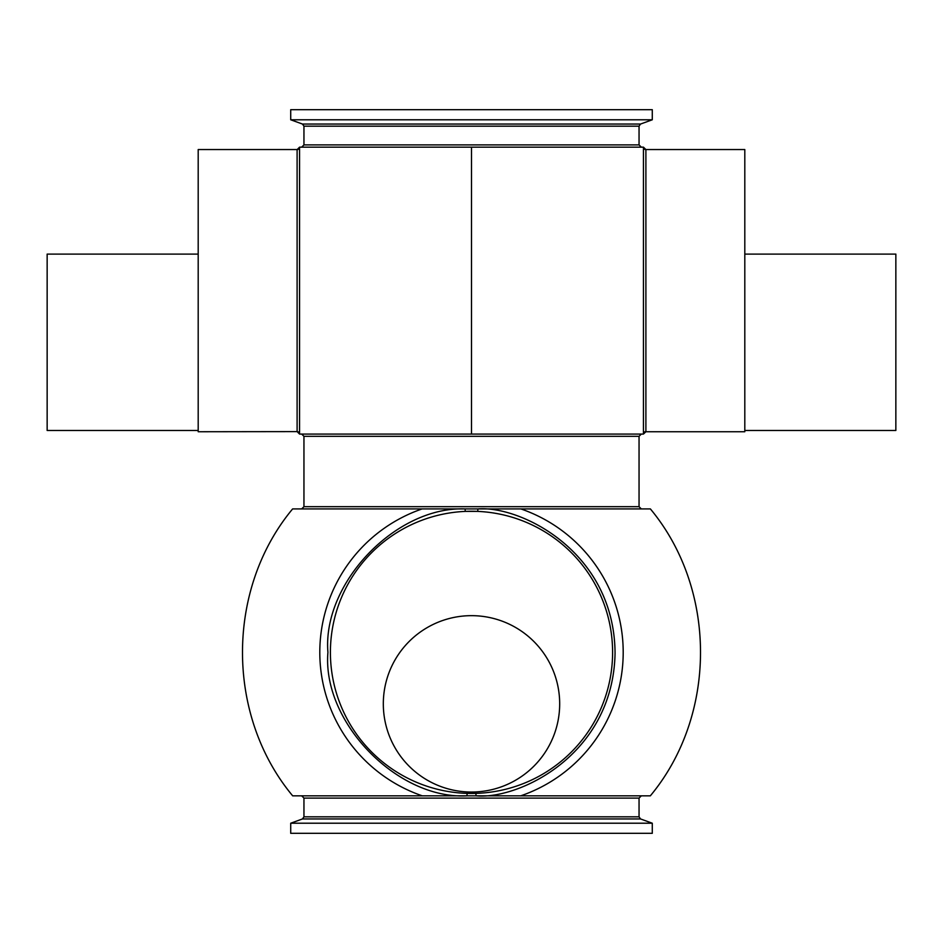 <?xml version="1.0" encoding="UTF-8"?>
<svg xmlns="http://www.w3.org/2000/svg" width="943" height="943" viewBox="0 0 943 943"><rect width="100%" height="100%" fill="white"/><g stroke="black" fill="none" stroke-linecap="round" stroke-linejoin="round"><path stroke-width="1.41" d="M650.387 508.925L520.901 508.925A151.693 151.693 0 0 1 520.701 795.845L650.328 795.845C717.21 715.489 717.234 589.304 650.387 508.925M520.901 508.925L465.135 508.925C395.86 506.202 322.141 583.269 327.928 652.356C321.964 722.008 397.192 799.629 466.997 795.845L476.003 795.845L475.92 793.381L467.08 793.381L466.997 795.845L422.299 795.845A151.693 151.693 0 0 1 422.099 508.925L292.613 508.925C225.766 589.316 225.79 715.489 292.672 795.845L422.299 795.845M639.048 798.108L303.952 798.108L303.952 816.827L639.048 816.827L639.048 798.108L641.311 795.845L476.003 795.845C518.791 799.853 613.103 754.907 615.06 653.287C614.423 551.643 520.713 505.483 477.865 508.925L477.759 511.389L465.241 511.389L465.135 508.925L301.689 508.925L303.952 506.674L639.048 506.674L641.311 508.925M475.543 434.075L567.45 434.075M540.504 434.075L536.414 434.075M507.817 434.075L499.578 434.075M643.432 147.155L299.568 147.155L299.568 434.075L643.432 434.075L643.432 147.155L643.432 434.075A2.464 2.464 -0 0 1 645.896 431.611L645.896 149.619A2.464 2.464 180 0 1 643.432 147.155L645.896 149.548L744.805 149.548L744.805 431.741L645.896 431.741L643.432 434.075M330.404 652.356A141.096 141.096 0 0 1 471.5 511.259A141.096 141.096 0 0 1 612.596 652.356A141.096 141.096 0 0 1 471.5 793.452A141.096 141.096 0 0 1 330.404 652.356M471.5 823.215L652.285 823.215L640.533 818.948L302.467 818.948L290.715 823.215L471.5 823.215M290.715 823.215L290.715 833.306L652.285 833.306L652.285 823.215M297.104 149.548L198.195 149.548L198.195 431.741L297.104 431.611L299.568 434.075L299.568 147.155A2.464 2.464 180 0 1 297.104 149.619L299.568 147.155M652.285 119.785L290.715 119.785L290.715 109.694L652.285 109.694L652.285 119.785L640.533 124.052L639.048 126.173L303.952 126.173L303.952 144.892L639.048 144.892L641.311 147.155M383.318 703.855A88.182 88.182 0 0 1 471.5 615.661A88.182 88.182 0 0 1 559.682 703.855A88.182 88.182 0 0 1 471.5 792.037A88.182 88.182 0 0 1 383.318 703.855M744.805 430.479L895.85 430.479L895.85 254.103L744.805 254.103M198.195 254.103L47.15 254.103L47.15 430.479L198.195 430.479M303.952 798.108L301.689 795.845L292.672 795.845M471.5 147.155L301.689 147.155L471.5 147.155L471.5 434.075L301.689 434.075L455.398 434.075M350.902 434.075L344.666 434.075M338.785 434.075L336.014 434.075M330.745 434.075L328.27 434.075M325.924 434.075L323.685 434.075M314.031 434.075L301.689 434.075L303.952 436.326L639.048 436.326L641.311 434.075M297.104 149.619L297.104 431.611A2.464 2.464 180 0 1 299.568 434.075M303.952 126.173L302.467 124.052L640.533 124.052M639.048 816.827L640.533 818.948M639.048 506.674L639.048 436.326M639.048 144.892L639.048 126.173M303.952 506.674L303.952 436.326M303.952 816.827L302.467 818.948M303.952 144.892L301.689 147.155M302.467 124.052L290.715 119.785"/></g></svg>
